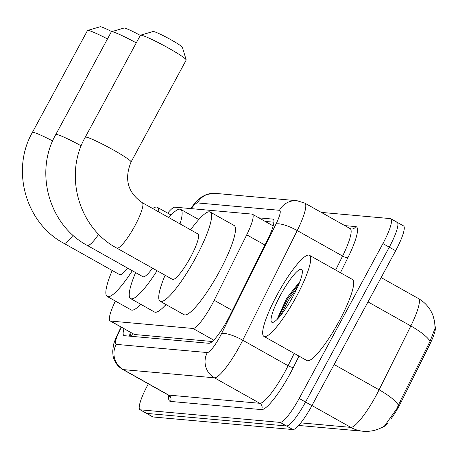 <?xml version="1.0" encoding="UTF-8"?>
<svg xmlns="http://www.w3.org/2000/svg" width="458" height="458" viewBox="0 0 458 458"><rect width="100%" height="100%" fill="white"/><g stroke="black" fill="none" stroke-linecap="round" stroke-linejoin="round"><path stroke-width="0.69" d="M435.1 326.434A25.11 4.792 119.3 0 1 429.667 344.656L401.191 401.935A25.11 4.792 119.3 0 1 391.103 418.761M387.623 423.158A25.11 4.792 119.3 0 1 382.132 427.308M166.26 304.696A45.107 8.605 119.3 0 1 164.645 305.927M115.393 301.078A27.898 5.324 -60.7 0 0 110.097 320.915L134.469 334.5L212.272 341.502M110.097 320.915A27.898 5.324 -60.7 0 0 110.544 321.052L192.967 328.466A27.898 5.324 -60.7 0 0 214.189 300.276L246.73 234.817A27.898 5.324 -60.7 0 0 252.398 214.23A27.898 5.324 -60.7 0 0 251.952 214.098L174.973 207.171A27.898 5.324 -60.7 0 0 167.685 213.119M300.774 422.871L350.799 427.377A32.552 31.837 -84.9 0 0 363.309 431.264C371.175 431.837 378.291 430.01 384.651 425.78L396.84 408.668L400.137 401.294L430.056 341.296L435.094 328.26L434.613 321.51L433.005 315.579C430.142 308.177 425.27 302.492 418.377 298.513L381.142 277.588M321.27 212.386L390.353 218.603A27.898 5.324 119.3 0 1 390.8 218.735A27.898 5.324 119.3 0 1 382.922 243.582L299.177 398.466L305.543 402.044A27.898 5.324 119.3 0 1 286.531 425.98L146.76 413.402A27.898 5.324 119.3 0 1 146.314 413.265A27.898 5.324 119.3 0 0 146.76 413.402L286.531 425.98A27.898 5.324 119.3 0 0 305.543 402.044L389.289 247.16L305.543 402.044L311.909 405.622A27.898 5.324 119.3 0 1 292.897 429.558L153.127 416.98A27.898 5.324 119.3 0 1 152.68 416.843L139.948 409.687A27.898 5.324 119.3 0 1 147.825 384.846L148.369 383.844M396.72 222.182A27.898 5.324 119.3 0 1 397.166 222.313A27.898 5.324 119.3 0 1 389.289 247.16A27.898 5.324 119.3 0 0 397.166 222.313L403.532 225.891A27.898 5.324 119.3 0 1 395.655 250.738L311.909 405.622M123.958 328.707A27.898 5.324 -60.7 0 0 123.895 335.554A27.898 5.324 -60.7 0 0 124.341 335.685L208.894 343.294A27.898 5.324 -60.7 0 0 230.116 315.104L267.535 239.826A27.898 5.324 -60.7 0 0 273.208 219.239A27.898 5.324 -60.7 0 0 272.762 219.101L258.844 217.853M129.54 336.155A27.898 5.324 119.3 0 1 130.324 332.285M299.177 398.466A27.898 5.324 119.3 0 1 280.164 422.402L140.394 409.824A27.898 5.324 119.3 0 1 139.948 409.687M265.211 221.432L273.93 222.216M296.337 296.715A46.498 8.874 119.3 0 1 263.905 336.384A46.498 8.874 119.3 0 1 277.033 294.975A46.498 8.874 119.3 0 1 309.471 255.306A46.498 8.874 119.3 0 1 296.337 296.715M309.471 255.306L352.442 279.46A46.498 8.874 119.3 0 1 339.315 320.869A46.498 8.874 119.3 0 1 306.877 360.532L263.905 336.384M299.916 281.515L286.691 298.238L277.17 319.186M280.393 295.278A30.32 5.782 119.3 0 1 302.234 270.472A30.32 5.782 119.3 0 1 292.977 296.412A30.32 5.782 119.3 0 1 273.094 322.323A30.32 5.782 119.3 0 1 280.393 295.278M299.148 283.479L287.555 299.022L277.491 319.037M297.271 287.83L288.821 299.732L279.975 316.272M107.475 38.93A26.037 2.181 -151.6 0 0 88.085 30.417A26.037 2.181 -151.6 0 0 87.633 30.44L100.159 26.753A16.74 1.403 28.4 0 1 100.451 26.736A16.74 1.403 28.4 0 1 111.798 31.631M73.057 235.269A26.037 4.969 -60.7 0 1 64.234 243.41A26.037 4.969 -60.7 0 1 63.817 243.29L119.527 274.6A26.037 4.969 -60.7 0 0 127.61 268.096M132.305 270.735A51.147 9.761 119.3 0 1 107.224 296.486A51.147 9.761 119.3 0 1 112.204 270.483M140.783 304.307A51.147 9.761 119.3 0 1 131.102 309.906L107.224 296.486M152.68 208.522A51.147 9.761 119.3 0 1 157.346 207.308A51.147 9.761 119.3 0 1 158.731 211.922M87.633 30.44A26.037 2.181 -151.6 0 0 87.467 30.554L32.369 132.454A26.037 2.181 28.4 0 1 32.993 132.316A26.037 2.181 28.4 0 1 52.647 140.967M140.526 35.197L153.058 31.51A16.74 1.403 28.4 0 1 153.35 31.499A16.74 1.403 28.4 0 1 169.139 38.747A16.74 1.403 28.4 0 1 182.404 47.38L186.177 59.878A26.037 2.181 -151.6 0 0 165.544 46.453A26.037 2.181 -151.6 0 0 140.984 35.174A26.037 2.181 -151.6 0 0 140.526 35.197A26.037 2.181 -151.6 0 0 140.36 35.318L85.262 137.217A26.037 2.181 28.4 0 1 85.886 137.074A26.037 2.181 28.4 0 1 111.409 148.879A26.037 2.181 28.4 0 1 131.074 161.983L186.171 60.084A26.037 2.181 -151.6 0 0 186.177 59.878M142.232 202.648A26.037 4.969 -60.7 0 1 134.881 225.834A26.037 4.969 -60.7 0 1 117.133 248.173A26.037 4.969 -60.7 0 1 116.716 248.047L172.426 279.357A26.037 4.969 -60.7 0 0 190.585 257.144A26.037 4.969 -60.7 0 0 197.942 233.958L142.232 202.648C127.776 192.646 124.055 179.089 131.074 161.983M190.614 229.842A51.147 9.761 119.3 0 1 210.239 212.065A51.147 9.761 119.3 0 1 195.801 257.614A51.147 9.761 119.3 0 1 160.123 301.25A51.147 9.761 119.3 0 1 165.098 275.241M210.239 212.065L234.118 225.485A51.147 9.761 119.3 0 1 219.674 271.033A51.147 9.761 119.3 0 1 183.996 314.663L160.123 301.25M136.278 42.869A26.037 2.181 -151.6 0 0 111.924 31.705A26.037 2.181 -151.6 0 0 111.471 31.728L123.998 28.041A16.74 1.403 28.4 0 1 124.29 28.03A16.74 1.403 28.4 0 1 140.314 35.403M98.688 234.233A26.037 4.969 -60.7 0 1 87.633 245.517A26.037 4.969 -60.7 0 1 87.215 245.391L142.925 276.701A26.037 4.969 -60.7 0 0 152.537 268.182M157.06 270.724A51.147 9.761 119.3 0 1 130.622 298.593A51.147 9.761 119.3 0 1 135.602 272.584M165.945 304.524A51.147 9.761 119.3 0 1 154.495 312.012L130.622 298.593M168.727 217.539A51.147 9.761 119.3 0 1 180.744 209.415A51.147 9.761 119.3 0 1 180.051 223.905M111.471 31.728A26.037 2.181 -151.6 0 0 111.305 31.848L55.767 134.56A26.037 2.181 28.4 0 1 56.386 134.423A26.037 2.181 28.4 0 1 81.221 145.844M132.631 333.584A27.898 27.285 95.1 0 0 131.452 336.327M429.667 344.656L428.591 344.055M401.191 401.935L400.12 401.328M134.469 334.5L110.544 321.052M264.942 245.053L246.73 234.817M232.401 310.513L214.189 300.276M213.714 340.128L192.967 328.466M311.955 405.542L350.799 427.377A37.201 7.099 -60.7 0 0 376.15 395.466A37.201 7.099 -60.7 0 0 379.092 389.792L410.82 325.964A37.201 7.099 -60.7 0 0 418.377 298.513M430.056 341.296A32.552 8.215 -153.6 0 0 410.82 325.964L367.997 301.896M398.374 405.193A32.552 8.215 -153.6 0 0 379.092 389.792L334.134 364.522M292.897 429.558L280.164 422.402M153.127 416.98L140.394 409.824M395.655 250.738L382.922 243.582M121.399 327.27A18.601 3.55 -60.7 0 0 121.164 327.705A18.601 3.55 -60.7 0 0 116.212 344.359L207.331 352.557A18.601 3.55 -60.7 0 0 220.006 336.601A18.601 3.55 -60.7 0 0 221.477 333.767L275.979 224.117A18.601 3.55 -60.7 0 0 279.46 210.302L197.467 202.923A18.601 3.55 -60.7 0 0 191.244 208.63M275.979 224.117A18.601 4.694 -153.6 0 1 297.231 230.574L342.59 256.068A37.201 7.099 -60.7 0 0 350.152 228.616L304.788 203.123A37.201 7.099 119.3 0 1 297.231 230.574L242.729 340.22A37.201 7.099 119.3 0 1 239.786 345.893A37.201 7.099 119.3 0 1 214.43 377.81L123.311 369.606A37.201 7.099 119.3 0 1 122.715 369.429L168.08 394.922A37.201 7.099 -60.7 0 0 168.676 395.099L259.795 403.303A37.201 7.099 -60.7 0 0 285.145 371.392A37.201 7.099 -60.7 0 0 288.088 365.719L294.208 353.41M298.988 356.101L293.401 367.333A41.85 7.986 119.3 0 1 261.57 409.612L170.45 401.414A4.649 4.546 95.1 0 0 168.676 395.099L123.311 369.606A18.601 18.194 -84.9 0 1 116.212 344.359M293.401 367.333A4.649 1.174 26.4 0 1 288.088 365.719L242.729 340.22A18.601 4.694 -153.6 0 0 221.477 333.767M170.45 401.414A41.85 7.986 119.3 0 1 168.842 395.529M344.811 225.617L355.74 226.601A41.85 7.986 119.3 0 1 347.903 257.682L340.437 272.71M207.331 352.557A18.601 18.194 -84.9 0 0 214.43 377.81L259.795 403.303A4.649 4.546 95.1 0 1 261.57 409.612M335.657 270.025L342.59 256.068A4.649 1.174 26.4 0 0 347.903 257.682M350.152 228.616L351.343 228.994A4.649 4.546 95.1 0 0 355.74 226.601M279.46 210.302A18.601 18.194 -84.9 0 1 297.047 200.724L215.048 193.345L206.472 194.473L201.875 196.785L198.205 199.677L193.969 204.257L190.717 208.585M197.467 202.923A18.601 18.194 -84.9 0 1 215.048 193.345M273.552 219.548L272.762 219.101M131.131 332.737L130.003 336.195M273.191 225.914L252.398 214.23M363.309 431.264L298.605 425.442M121.101 327.104L120.717 327.802C115.88 337.517 113.407 343.7 113.298 346.345L112.731 351.051C112.851 354.973 113.229 357.549 113.865 358.78C115.508 363.412 118.462 366.955 122.715 369.429M169.34 396.353L168.08 394.922M390.8 218.735L397.166 222.313M304.788 203.123L297.047 200.724M63.817 243.29C25.688 223.086 10.769 170.118 32.369 132.454M157.346 207.308L171.057 215.014M116.716 248.047C78.581 227.849 63.662 174.876 85.262 137.217M87.215 245.391C49.086 225.193 34.167 172.219 55.767 134.56M180.744 209.415L198.795 219.554"/></g></svg>
